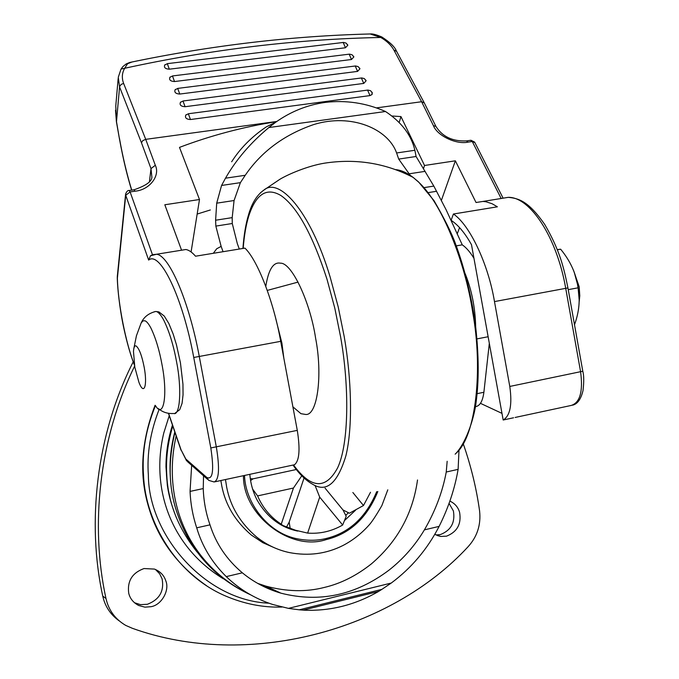 <?xml version="1.0" encoding="UTF-8"?>
<svg xmlns="http://www.w3.org/2000/svg" width="679" height="679" viewBox="0 0 679 679"><rect width="100%" height="100%" fill="white"/><g stroke="black" fill="none" stroke-linecap="round" stroke-linejoin="round"><path stroke-width="1.02" d="M195.527 256.212C192.081 252.24 188.864 250.008 185.868 249.507L156.552 254.252C169.283 255.346 189.102 301.544 199.278 356.475L216.355 447.105C219.826 468.374 219.079 480.002 214.131 481.971L208.733 480.376L206.781 477.447C212.85 480.197 214.191 470.36 210.813 447.945L297.283 430.376L280.699 341.333C273.662 301.4 257.528 260.108 244.932 248.124L195.527 256.212M181.548 250.152L164.819 204.761L199.49 199.516L191.088 251.951M513.579 417.78L503.181 420.012C510.15 415.887 512.348 404.701 509.785 386.444L494.482 301.586C488.15 263.52 469.596 224.766 453.419 214.012L497.384 206.815L492.165 203.768L485.986 201.756L482.973 201.434L476.038 202.503L455.371 160.813L441.452 200.186M453.419 214.012L451.102 220.327C458.172 224.91 464.979 233.041 471.506 244.729L503.181 420.012M459.564 227.635L457.162 234.034M423.526 168.511L424.528 165.481L455.371 160.813M186.199 114.7L185.817 115.04C184.73 117.764 186.275 119.258 190.46 119.529L369.987 95.595L372.117 94.466L371.982 92.132M180.809 101.969L180.444 102.308C179.4 104.982 180.945 106.45 185.078 106.713L363.749 83.424L366.117 80.793L365.743 80.02M175.488 89.39L175.131 89.73C174.138 92.352 175.674 93.795 179.757 94.05L357.578 71.397L359.946 68.8L359.581 68.044M170.234 76.965L169.886 77.296C168.935 79.884 170.471 81.293 174.503 81.548L351.484 59.506L353.852 56.943L353.496 56.213M165.039 64.692L164.708 65.023C163.8 67.56 165.328 68.952 169.309 69.19L345.458 47.768L347.818 45.23L347.478 44.517M366.193 34.086L370.174 33.975L380.783 37.472C386.809 40.952 391.172 45.145 393.879 50.051L421.6 101.731L424.316 102.962M132.049 61.976L127.584 63.707L124.673 68.273C211.169 49.414 296.536 39.144 380.783 37.472L382.039 37.09M501.662 198.404L508.265 197.343C530.257 196.74 557.009 237.786 565.717 288.346L580.604 371.803C583.176 391.486 580.036 402.698 571.192 405.448L515.123 417.458M480.46 403.343L501.985 413.375M115.77 105.916L116.415 121.77L119.334 138.244C123.671 162.06 127.72 177.397 131.607 190.137M129.816 62.443L126.209 63.936L122.941 66.542L121.074 69.054L124.673 68.273C121.965 73.06 121.626 78.11 123.637 83.441L145.722 139.348L142.828 140.578L141.47 142.768L119.563 86.904L118.265 77.279M118.265 77.313L120.964 69.241M210.813 447.945L193.744 357.485C182.702 297.207 159.989 250.509 148.659 260.074L150.492 255.771L152.206 254.914M197.156 214.063L210.32 209.972M276.565 121.634C243.184 126.931 210.829 135.511 179.494 147.385L199.49 199.516M392.08 116.007L400.958 116.576L399.21 122.373M297.283 430.376C300.305 449.481 299.363 460.939 294.457 464.75L215.022 481.784M155.321 165.269C160.473 175.751 149.524 190.001 134.994 191.198L134.102 189.772C146.953 185.342 152.843 180.75 151.765 176.005L150.993 168.613L155.321 165.269L145.722 139.348L276.794 121.473M424.061 102.444L435.884 126.353L433.431 125.691L421.6 101.731L376.361 107.902M424.528 165.481L400.958 116.576M292.904 406.84L300.95 413.681L305.694 414.462C317.382 415.828 322.864 375.232 315.591 338.1C310.303 302.494 292.004 262.977 280.673 263.189L279.111 263.019C272.746 262.832 268.307 270.607 265.803 286.343M155.075 405.278C141.47 440.569 139.11 473.764 147.997 504.853C157.053 537.912 176.599 564.877 206.637 585.773M155.457 405.669C145.841 429.204 141.869 452.443 143.532 475.376C145.348 522.1 176.277 574.841 225.224 595.856C244.168 603.954 263.087 607.68 281.972 607.043M165.854 581.003C169.792 590.289 161.534 605.108 151.001 606.695L144.933 607.153L138.66 605.481C133.347 602.663 130.037 598.598 128.721 593.259C127.134 581.063 132.235 572.83 144.024 568.552L154.439 569.078C160.295 571.429 164.106 575.402 165.854 581.003M155.415 569.452L159.607 573.721L162.103 578.847C164.369 591.146 159.455 599.616 147.377 604.285L140.46 604.633L134.45 602.723M449.88 501.102C454.871 503.419 458.113 507.162 459.598 512.339C461.55 523.993 457.188 531.937 446.519 536.172L440.696 536.452L434.781 534.314M449.074 503.402L453.394 510.947C455.337 522.499 451.009 530.367 440.416 534.56L435.952 534.967M119.063 620.776C110.431 614.537 104.999 606.313 102.767 596.12C86.615 522.872 96.291 434.484 133.203 361.865M463.256 443.794C471.022 466.091 476.454 488.447 479.578 510.854C481.122 524.799 477.201 536.851 467.823 547.019C391.112 630.095 248.064 669.952 132.38 628.313L125.768 625.427C115.252 619.265 108.648 610.277 105.975 598.471C90.035 525.919 99.007 438.642 134.629 366.108M345.772 515.285L348.361 512.823M289.033 528.618L290.281 528.975M252.571 488.999L257.587 495.908C262.773 507.909 270.658 517.339 281.242 524.196L284.034 526.488M342.674 525.028C331.708 531.317 320.03 534.008 307.629 533.1L319.699 497.138L342.674 525.028L346.188 516.252L342.971 509.937L349.422 513.222L363.486 505.516L370.513 492.275M286.292 527.507L289.169 522.151L290.298 529.026L307.629 533.1M250.296 478.653L253.038 478.839L250.585 480.545M352.859 492.504L363.486 505.516M296.307 469.512L253.038 478.839M319.699 497.138L315.048 485.434M289.169 522.151L304.056 478.008M325.088 488.159L342.971 509.937M281.242 524.196L293.455 488.031L257.587 495.908M293.455 488.031L301.782 475.801M220.853 480.537L221.795 486.011C225.479 504.972 235.35 521.328 251.417 535.094L262.824 542.682L275.173 548.097M172.797 426.039C167.705 442.963 165.701 459.462 166.796 475.538C168.163 502.867 178.254 528.338 197.054 551.976M174.809 431.946C170.836 447.249 169.334 462.127 170.302 476.59M262.985 586.198L268.332 587.293M257.68 583.38L265.803 586.113C286.597 591.715 306.119 592.147 324.367 587.428C340.68 583.617 356.365 575.758 371.421 563.859C397.47 541.545 412.832 513.579 417.517 479.968M447.164 461.279L446.247 472.015C442.572 491.859 435.29 511.143 424.4 529.866C415.056 545.458 403.326 558.834 389.203 569.995C355.652 595.262 319.563 602.986 280.936 593.166C266.626 588.99 253.759 582.2 242.352 572.813C226.727 559.649 215.947 543.658 210.006 524.842C205.924 513.265 203.666 501.17 203.242 488.566L203.539 475.792M176.158 435.918C161.11 503.292 190.791 566.668 250.534 594.787M264.292 586.834L270.386 588.252M239.305 249.049L237.361 243.753L232.269 223.51L232.193 217.628L234.068 200.526L240.391 182.651L245.229 175.284C261.381 151.629 284.187 134.722 313.664 124.571C351.323 112.875 388.21 128.866 396.604 152.97L414.877 150.28L416.083 156.493L433.83 186.097L446.145 209.836L462.263 244.839C466.201 247.538 470.106 252.036 473.967 258.326M475.673 326.862C475.258 307.893 471.761 290.179 465.2 273.722M410.201 175.284L398.709 159.081L396.604 152.97M303.08 610.132L378.593 591.434C354.794 605.167 329.629 611.397 303.08 610.132L299.227 609.81L381.844 589.38L378.593 591.434M299.227 609.81L288.448 608.376L391.248 583.049L381.844 589.38M391.248 583.049C411.44 568.034 427.388 549.15 439.118 526.395C448.454 507.731 454.794 488.727 458.113 469.359L459.012 449.973M191.665 465.319L190.052 491.409C190.604 503.996 192.819 516.133 196.715 527.821C202.113 546.205 211.958 562.475 226.251 576.615C239.602 589.499 255.168 598.81 272.95 604.548L288.448 608.376M196.715 527.821L210.006 524.842M385.502 111.509C366.074 102.953 345.934 99.923 325.08 102.427L325.08 102.427C307.222 104.948 290.773 111.551 275.708 122.237L268.859 127.542L385.502 111.509C401.544 122.169 411.338 135.096 414.877 150.28M475.41 406.67L475.461 406.662C479.9 406.042 482.701 401.238 483.889 392.267L489.321 343.319M223.06 251.705L221.142 246.392L216.66 248.803L213.325 253.301M220.675 246.494L221.142 246.392L215.846 226.099L232.269 223.51M268.859 127.542C250.5 142.879 236.046 159.76 225.496 178.195L245.229 175.284M215.846 226.099L215.608 220.225L216.703 203.174L221.575 185.452L225.496 178.195M456.28 245.866L462.263 244.839M428.228 192.607L436.334 191.334M221.575 185.452L240.391 182.651M398.709 159.081L416.083 156.493M446.247 472.015L458.113 469.359M579.162 301.943L579.798 295.781L579.17 286.691L573.441 270.149M136.139 345.976C134.731 345.28 133.848 347.079 133.474 351.374L134.807 367.161L138.923 382.269C144.109 396.197 147.589 385.409 144.203 367.347C141.869 355.575 139.178 348.454 136.139 345.976M574.205 272.109L577.939 285.995L579.187 299.974M574.502 324.766C579.162 311.933 580.341 299.626 578.033 287.828C576.318 274.078 570.521 261.203 560.642 249.201L557.272 249.6M557.349 249.779L560.642 249.201M568.238 289.653L578.033 287.828M188.338 113.758L190.46 119.529M182.982 100.993L185.078 106.713M177.694 88.397L179.757 94.05M172.474 75.946L174.503 81.548M367.568 90.095L369.987 95.595M361.372 77.983L363.749 83.424M355.244 66.007L357.578 71.397M349.184 54.167L351.484 59.506M167.314 63.648L169.309 69.19M343.201 42.471L345.458 47.768M433.431 125.691C437.259 135.715 456.288 144.771 468.06 142.132L472.27 141.512L470.649 140.307M501.127 198.446L472.27 141.512L474.893 142.598M468.06 142.132L466.448 140.926M502.969 197.903L474.638 142.106L470.946 140.264L466.736 140.884C452.681 141.588 442.394 136.742 435.884 126.353L436.13 126.846M393.879 50.051L396.587 51.358M582.786 371.184L567.933 287.93L494.482 301.586M572.541 405.176C577.464 404.073 580.961 399.201 583.015 390.569C584.042 381.853 583.965 375.411 582.794 371.235L509.785 386.444M123.637 83.441L121.193 84.374L119.597 86.598L116.491 121.651L119.343 138.27M119.419 138.168C122.755 156.925 126.863 174.248 131.734 190.12M134.994 191.198L130.096 191.919L129.044 190.519M152.495 254.803L130.096 191.919L125.725 195.289L125.598 194.101C126.625 191.427 127.83 190.222 129.205 190.493L133.933 189.797M149.473 181.446L150.993 168.613L141.47 142.768M148.659 260.074L125.725 195.289L117.391 278.144C117.874 303.275 126.005 344.228 134.391 364.665M193.744 357.485L280.699 341.333M152.834 254.693L156.552 254.252L150.492 255.771M117.255 277.465L117.391 278.144M168.604 413.358L181.038 449.787L185.825 459.012L187.71 461.83L207.519 479.306M185.825 459.012L206.781 477.447M181.038 449.787L186.598 460.871M283.839 358.189L281.912 343.133L275.708 318.468M293.498 464.954C311.041 488.872 325.742 489.856 337.599 467.89C349.006 443.82 349.422 386.343 340.637 337.064L334.823 308.258L326.947 279.069C312.561 234.764 297.241 206.925 280.996 195.569C266.754 187.065 256 193.897 248.743 216.066C246.01 224.97 244.16 235.749 243.192 248.412M312.696 484.271C326.463 492.801 337.522 483.338 345.866 455.881C352.995 427.015 351.51 378.449 344.211 336.597L338.235 307.01L330.147 277.049C310.091 209.76 278.645 177.049 263.885 190.086L260.439 192.794M455.142 454.175L456.127 453.216C476.132 436.037 483.075 369.104 472.737 312.493C465.276 262.315 441.936 202.919 418.196 181.76L413.155 177.406C406.865 172.67 401.026 170.073 395.636 169.631M169.249 415.65L163.783 432.973C150.271 489.126 171.405 547.121 223.255 578.737M159.2 409.242C150.415 431.589 146.8 453.597 148.37 475.266C148.633 534.78 204.769 600.567 268.96 603.198M105.975 598.471L102.767 596.12M344.864 520.216L355.626 510.141M280.402 524.57L297.631 531.054M387.794 489.822L381.861 505.6C375.843 516.015 371.388 522.711 368.476 525.69C360.973 533.966 352.46 540.569 342.946 545.509C326.395 553.843 308.597 556.211 289.568 552.613C277.66 550.117 266.686 544.923 256.628 537.03C240.408 523.127 230.436 506.585 226.718 487.42L225.47 479.544M172.636 425.589C165.209 451.111 164.293 474.969 169.903 497.147M376.701 491.655C366.032 517.373 349.091 533.007 325.869 538.566C317.093 540.713 307.723 540.815 297.767 538.888C267.959 533.516 245.246 502.621 244.525 475.461M243.464 475.69C242.768 514.767 290.077 551.696 326.056 539.635C349.821 533.923 367.076 517.882 377.821 491.511M265.642 587.462L271.464 588.752M174.927 432.302C168.239 460.15 168.621 485.969 176.082 509.759C188.643 549.218 213.486 577.574 250.627 594.838M226.251 576.615L242.352 572.813M424.4 529.866L439.118 526.395M190.052 491.409L203.242 488.566M477.116 393.667L483.889 392.267M476.964 338.897L488.133 336.733M424.069 187.616L433.83 186.097M215.608 220.225L232.193 217.628M216.703 203.174L234.068 200.526M409.242 173.79L425.156 171.354M173.807 413.511C180.096 415.879 181.836 388.439 176.727 362.696C173.654 345.577 169.266 331.284 163.588 319.817C160.533 314.343 157.927 311.559 155.788 311.474L154.158 311.831M155.601 405.821C163.546 419.164 167.934 395.22 162.094 365.098C159.421 350.313 155.678 337.93 150.865 327.949C148.599 323.747 146.63 321.354 144.941 320.777L142.853 320.895L141.105 323.094C141.538 322.55 144.016 314.275 155.788 311.474L158.894 311.907L164.259 316.058L168.833 323.493L173.153 334.009L176.472 344.856L180.444 362.875L182.948 384.17L183.05 394.813L182.065 403.351L179.706 409.7L174.893 413.324M185.817 115.04L188.558 113.724L367.874 90.061L370.556 90.697L372.364 92.938M180.444 102.308L183.203 100.967L361.669 77.941L364.326 78.577L366.117 80.793M175.131 89.73L177.915 88.372L355.533 65.965L358.164 66.61L359.946 68.8M169.886 77.296L172.687 75.921L349.481 54.133L352.078 54.77L353.852 56.943M164.708 65.023L167.526 63.622L343.489 42.438L346.069 43.074L347.818 45.23M370.174 33.975L370.174 33.975C372.389 33.627 376.259 34.621 381.793 36.963C389.967 42.251 394.788 46.859 396.29 50.789L424.019 102.393M567.933 287.93C563.952 268.4 560.133 250.865 544.685 224.384C528.33 200.992 518.79 198.378 508.265 197.343L482.973 201.434M116.406 121.736L115.515 110.312M129.842 62.443C210.957 45.459 291.053 35.97 370.114 33.975M115.803 105.627L118.154 78.535M117.272 276.726L125.581 194.279M117.255 277.669C117.747 294.38 121.168 316.482 123.85 328.347C126.973 342.717 130.521 355.041 134.493 365.319M168.46 413.333L181.03 450.202M267.28 290.408L298.098 282.091M456.127 453.216C467.483 440.637 474.74 414.784 476.098 402.231C479.026 380.707 478.882 355.558 475.665 326.786C471.803 297.47 465.064 269.758 455.456 243.659C451.679 233.194 444.524 218.842 433.983 200.602L418.527 181.913L413.155 177.406C385.443 163.079 355.855 158.343 324.401 163.189C308.096 165.837 288.482 174.087 279.79 179.349L263.885 190.086C257.061 194.898 252.002 202.919 248.718 214.157M248.667 214.326C245.823 223.586 243.905 234.968 242.921 248.455M292.997 465.056C299.252 474.061 305.788 480.452 312.62 484.237M138.66 605.481L135.146 603.071M440.696 536.452L437.149 535.502M265.803 586.113L280.936 593.166M249.838 474.324C250.534 483.423 252.961 492.02 257.129 500.117C266.906 516.999 280.24 527.277 297.139 530.961L297.742 531.08M176.506 518.035C169.954 501.433 168.426 492.453 167.331 485.307L165.973 466.889C166.007 452.375 168.163 438.43 172.458 425.054M275.708 122.245L266.389 126.82M231.658 161.78L231.658 161.78C240.205 148.328 251.756 136.691 266.312 126.871M173.552 413.494C167.705 413.842 162.705 412.255 158.538 408.707M133.712 349.159L136.437 335.74L141.105 323.094"/></g></svg>
